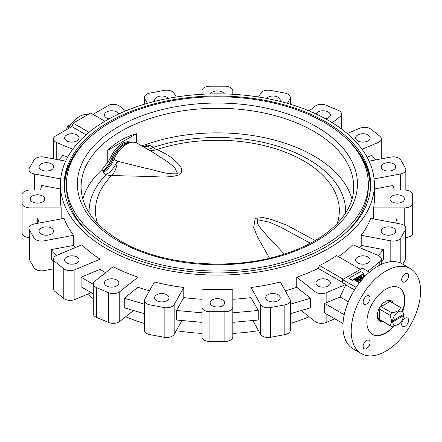 <?xml version="1.0" encoding="UTF-8"?>
<svg xmlns="http://www.w3.org/2000/svg" width="442" height="442" viewBox="0 0 442 442"><rect width="100%" height="100%" fill="white"/><g stroke="black" fill="none" stroke-linecap="round" stroke-linejoin="round"><path stroke-width="0.66" d="M104.66 170.921A2.801 2.204 -154.5 0 1 103.748 170.91L109.047 163.689L112.434 156.954A2.801 0.392 -155.8 0 1 113.356 157.65L110.301 163.883L102.925 172.734L103.748 170.91L101.842 169.811L107.737 162.286A18.686 10.79 -60 0 0 111.268 156.286A18.686 10.79 -60 0 1 122.08 143.556A18.686 10.79 -60 0 1 130.313 142.125M113.356 157.65A19.509 11.265 120 0 1 124.644 144.368A19.509 11.265 120 0 0 124.644 144.368L125.136 144.081A20.205 11.663 -60 0 1 125.23 144.026M144.125 147.263A18.686 10.79 -60 0 0 150.153 145.468L147.247 146.335A2.801 0.608 81 0 1 146.993 145.943L150.153 145.468L153.418 147.352A18.686 7.608 -108.4 0 0 156.584 149.623C162.877 151.982 168.518 155.192 173.507 159.242C177.176 163.236 185.701 168.43 179.596 174.684C167.772 178.712 154.794 176.159 143.921 176.352L111.688 175.54A18.686 11.177 90.5 0 0 117.307 161.203L146.02 168.336C155.954 170.131 165.827 174.706 177.629 173.717L174.717 167.557L168.286 162.258L153.938 152.932M97.467 223.42A121.948 70.405 180 0 1 111.688 175.54A18.686 13.227 44.9 0 1 106.19 174.618A18.686 10.79 120 0 0 117.307 161.203L114.036 159.313A18.686 10.79 -60 0 1 102.925 172.734L106.19 174.618A128.285 74.068 180 0 0 89.124 212.878M269.515 258.156L257.868 237.641L253.691 227.58L255.194 218.331L263.023 217.569L271.161 219.354L286.543 225.05L315.229 240.492M310.328 243.222L280.515 227.055L269.322 222.171L257.156 219.635L257.692 224.039L260.758 228.381L268.084 236.912L284.311 254.051M397.607 324.754L398.104 324.467A7.707 4.453 120 0 0 403.529 315.61L403.552 314.455L391.662 321.323L392.673 321.881A7.707 4.453 120 0 0 398.104 324.467L391.662 326.472A10.514 6.072 -60 0 1 390.866 326.135L378.308 318.886A10.514 6.072 -60 0 1 377.706 318.444M390.866 326.135A10.514 6.072 -60 0 1 390.175 325.61L391.662 321.323L390.175 315.312A10.514 6.072 -60 0 1 391.662 312.737C396.551 312.124 399.529 310.406 400.579 307.588A10.514 6.072 -60 0 1 401.375 307.925A10.514 6.072 -60 0 1 402.065 308.444L403.552 314.455L391.662 321.323M378.385 310.312L379.601 309.207L379.601 319.511L390.175 325.61M379.601 319.511L377.38 317.052M379.601 309.207L390.175 315.312M386.772 300.787L390.01 301.483L381.087 306.632L391.662 312.737M381.087 306.632L381.435 305.03M68.074 128.771A21.492 12.409 -60 0 1 79.3 116.566A21.492 12.409 -60 0 1 87.864 114.677L87.682 114.638M328.24 280.024A7.243 4.182 0 0 0 320.351 279.117A7.243 4.182 0 0 0 315.881 282.979A7.243 4.182 0 0 0 317.997 285.935A7.243 4.182 0 0 0 325.892 286.841A7.243 4.182 0 0 0 330.362 282.979A7.243 4.182 0 0 0 328.24 280.024M278.095 294.775A7.243 4.182 0 0 0 270.206 293.869A7.243 4.182 0 0 0 265.736 297.731A7.243 4.182 0 0 0 267.858 300.687A7.243 4.182 0 0 0 275.747 301.593A7.243 4.182 0 0 0 280.217 297.731A7.243 4.182 0 0 0 278.095 294.775M222.514 299.858A7.243 4.182 0 0 0 214.619 298.952A7.243 4.182 0 0 0 210.149 302.814A7.243 4.182 0 0 0 212.27 305.77A7.243 4.182 0 0 0 220.166 306.676A7.243 4.182 0 0 0 224.635 302.814A7.243 4.182 0 0 0 222.514 299.858M166.927 294.775A7.243 4.182 0 0 0 159.037 293.869A7.243 4.182 0 0 0 154.567 297.731A7.243 4.182 0 0 0 156.689 300.687A7.243 4.182 0 0 0 164.579 301.593A7.243 4.182 0 0 0 169.048 297.731A7.243 4.182 0 0 0 166.927 294.775M106.544 285.935A7.243 4.182 180 0 1 104.422 282.979A7.243 4.182 180 0 1 108.892 279.117A7.243 4.182 180 0 1 116.787 280.024A7.243 4.182 180 0 1 118.909 282.979A7.243 4.182 180 0 1 114.434 286.841A7.243 4.182 180 0 1 106.544 285.935M76.991 257.051A7.243 4.182 0 0 0 69.101 256.145A7.243 4.182 0 0 0 64.631 260.007A7.243 4.182 0 0 0 66.748 262.962A7.243 4.182 0 0 0 74.643 263.868A7.243 4.182 0 0 0 79.112 260.007A7.243 4.182 0 0 0 76.991 257.051M51.443 228.1A7.243 4.182 0 0 0 43.548 227.194A7.243 4.182 0 0 0 39.078 231.055A7.243 4.182 0 0 0 41.2 234.011A7.243 4.182 0 0 0 49.095 234.917A7.243 4.182 0 0 0 53.565 231.055A7.243 4.182 0 0 0 51.443 228.1M42.636 196.01A7.243 4.182 0 0 0 34.747 195.104A7.243 4.182 0 0 0 30.277 198.966A7.243 4.182 0 0 0 32.399 201.922A7.243 4.182 0 0 0 40.288 202.828A7.243 4.182 0 0 0 44.758 198.966A7.243 4.182 0 0 0 42.636 196.01M51.443 163.916A7.243 4.182 0 0 0 43.548 163.01A7.243 4.182 0 0 0 39.078 166.872A7.243 4.182 0 0 0 41.2 169.827A7.243 4.182 0 0 0 49.095 170.734A7.243 4.182 0 0 0 53.565 166.872A7.243 4.182 0 0 0 51.443 163.916M76.991 134.965A7.243 4.182 0 0 0 69.101 134.059A7.243 4.182 0 0 0 64.631 137.921A7.243 4.182 0 0 0 66.748 140.882A7.243 4.182 0 0 0 74.643 141.788A7.243 4.182 0 0 0 79.112 137.921A7.243 4.182 0 0 0 76.991 134.965M118.71 113.981A7.243 4.182 0 0 0 116.787 111.992A7.243 4.182 0 0 0 108.892 111.086A7.243 4.182 0 0 0 104.422 114.948A7.243 4.182 0 0 0 106.544 117.904A7.243 4.182 0 0 0 109.097 118.859M168.325 98.378A7.243 4.182 0 0 0 166.927 97.24A7.243 4.182 0 0 0 159.037 96.334A7.243 4.182 0 0 0 154.567 100.196A7.243 4.182 0 0 0 154.844 101.34M224.337 93.925A7.243 4.182 0 0 0 222.514 92.157A7.243 4.182 0 0 0 210.453 93.925M279.941 101.34A7.243 4.182 0 0 0 280.217 100.196A7.243 4.182 0 0 0 278.095 97.24A7.243 4.182 0 0 0 266.46 98.378M325.688 118.859A7.243 4.182 0 0 0 330.362 114.948A7.243 4.182 0 0 0 328.24 111.992A7.243 4.182 0 0 0 321.146 110.925A7.243 4.182 0 0 0 316.074 113.981M368.037 134.965A7.243 4.182 0 0 0 360.142 134.059A7.243 4.182 0 0 0 355.672 137.921A7.243 4.182 0 0 0 357.793 140.882A7.243 4.182 0 0 0 365.683 141.788A7.243 4.182 0 0 0 370.153 137.921A7.243 4.182 0 0 0 368.037 134.965M393.584 163.916A7.243 4.182 0 0 0 385.689 163.01A7.243 4.182 0 0 0 381.219 166.872A7.243 4.182 0 0 0 383.341 169.827A7.243 4.182 0 0 0 391.236 170.734A7.243 4.182 0 0 0 395.706 166.872A7.243 4.182 0 0 0 393.584 163.916M402.386 196.01A7.243 4.182 0 0 0 394.496 195.104A7.243 4.182 0 0 0 390.026 198.966A7.243 4.182 0 0 0 392.148 201.922A7.243 4.182 0 0 0 400.038 202.828A7.243 4.182 0 0 0 404.507 198.966A7.243 4.182 0 0 0 402.386 196.01M393.584 228.1A7.243 4.182 0 0 0 385.689 227.194A7.243 4.182 0 0 0 381.219 231.055A7.243 4.182 0 0 0 383.341 234.011A7.243 4.182 0 0 0 391.236 234.917A7.243 4.182 0 0 0 395.706 231.055A7.243 4.182 0 0 0 393.584 228.1M368.037 257.051A7.243 4.182 0 0 0 360.142 256.145A7.243 4.182 0 0 0 355.672 260.007A7.243 4.182 0 0 0 357.793 262.962A7.243 4.182 0 0 0 365.683 263.868A7.243 4.182 0 0 0 370.153 260.007A7.243 4.182 0 0 0 368.037 257.051M367.772 271.289L379.783 261.747A7.945 4.586 0 0 0 381.297 259.051A7.945 4.586 0 0 0 378.971 255.808A7.945 4.586 0 0 0 378.026 255.343L352.843 244.78A156.982 90.632 0 0 1 338.456 256.658M361.202 235.304L390.805 240.857A7.945 4.586 180 0 0 400.817 237.912L405.436 229.702A7.945 4.586 0 0 0 405.822 228.287A7.945 4.586 0 0 0 403.496 225.044A7.945 4.586 0 0 0 400.336 223.923L370.733 218.37A156.982 90.632 0 0 1 361.202 235.304L361.202 245.409L383.507 249.597L383.507 259.134L381.297 261.636M125.655 110.92L119.743 106.224A7.945 4.586 0 0 0 118.937 105.677A7.945 4.586 0 0 0 109.318 104.958L93.03 114.362M405.822 237.581A7.945 4.586 180 0 0 412.684 233.033L412.684 194.651A7.945 4.586 0 0 0 410.358 191.408A7.945 4.586 0 0 0 404.739 190.066L374.374 190.066M147.374 103.351L144.832 98.842A7.945 4.586 0 0 1 144.446 97.428A7.945 4.586 0 0 1 149.932 93.063L164.153 90.4A7.945 4.586 180 0 1 172.225 91.516A7.945 4.586 180 0 1 174.159 93.345L176.225 97.008M201.972 94.273L201.972 90.798A7.945 4.586 0 0 1 209.917 86.212L224.868 86.212A7.945 4.586 180 0 1 230.486 87.555A7.945 4.586 180 0 1 232.812 90.798L232.812 94.273M258.559 97.008L260.625 93.345A7.945 4.586 0 0 1 270.631 90.4L284.852 93.063A7.945 4.586 180 0 1 288.013 94.185A7.945 4.586 180 0 1 290.339 97.428A7.945 4.586 180 0 1 289.952 98.842L289.952 104.097M309.129 110.92L315.041 106.224A7.945 4.586 0 0 1 326.135 105.213L338.229 110.285A7.945 4.586 180 0 1 339.18 110.749A7.945 4.586 180 0 1 341.506 113.992A7.945 4.586 180 0 1 339.986 116.688L339.986 127.86M362.059 149.285L378.026 142.589A7.945 4.586 180 0 0 381.297 138.876A7.945 4.586 180 0 0 379.783 136.18L370.993 129.202A7.945 4.586 0 0 0 370.186 128.655A7.945 4.586 0 0 0 359.898 128.186L347.208 133.506M374.081 178.933L400.336 174.004A7.945 4.586 180 0 0 405.822 169.645A7.945 4.586 180 0 0 405.436 168.225L400.817 160.021A7.945 4.586 0 0 0 398.877 158.192A7.945 4.586 0 0 0 390.805 157.076L369.087 161.148M393.347 303.289A11.68 6.746 120 0 0 391.385 300.809A11.68 6.746 120 0 0 385.546 301.389A11.68 6.746 120 0 0 377.916 311.682A11.68 6.746 120 0 0 379.706 321.041A11.68 6.746 120 0 0 382.838 321.5M391.369 302.146A11.68 6.746 120 0 0 390.314 300.383M402.938 310.908A26.863 15.509 120 0 0 399.308 287.853A26.863 15.509 120 0 0 385.877 289.184A26.863 15.509 120 0 0 368.33 312.853A26.863 15.509 120 0 0 372.446 334.384A26.863 15.509 120 0 0 385.877 333.053A26.863 15.509 120 0 0 394.225 325.997M372.28 334.285A26.863 15.509 120 0 0 385.546 332.859A26.863 15.509 120 0 0 393.607 326.135M402.75 310.301A26.863 15.509 120 0 0 399.143 287.759M405.148 326.251A4.906 2.834 120 0 0 408.353 321.925A4.906 2.834 120 0 0 407.601 317.997A4.906 2.834 120 0 0 405.148 318.24A4.906 2.834 120 0 0 401.944 322.561A4.906 2.834 120 0 0 402.695 326.494A4.906 2.834 120 0 0 405.148 326.251M405.148 281.742A4.906 2.834 120 0 0 408.353 277.421A4.906 2.834 120 0 0 407.601 273.488A4.906 2.834 120 0 0 405.148 273.731A4.906 2.834 120 0 0 401.944 278.051A4.906 2.834 120 0 0 402.695 281.985A4.906 2.834 120 0 0 405.148 281.742M366.606 303.997A4.906 2.834 120 0 0 369.81 299.67A4.906 2.834 120 0 0 369.059 295.742A4.906 2.834 120 0 0 366.606 295.985A4.906 2.834 120 0 0 363.401 300.306A4.906 2.834 120 0 0 364.153 304.24A4.906 2.834 120 0 0 366.606 303.997M366.606 348.5A4.906 2.834 120 0 0 369.81 344.18A4.906 2.834 120 0 0 369.059 340.246A4.906 2.834 120 0 0 366.606 340.489A4.906 2.834 120 0 0 363.401 344.815A4.906 2.834 120 0 0 364.153 348.744A4.906 2.834 120 0 0 366.606 348.5M410.408 268.631L402.148 263.863A49.056 28.321 120 0 0 377.617 266.294A49.056 28.321 120 0 0 345.572 309.522A49.056 28.321 120 0 0 353.092 348.832L361.352 353.6A49.056 28.321 120 0 0 385.877 351.169A49.056 28.321 120 0 0 417.928 307.941A49.056 28.321 120 0 0 410.408 268.631A49.056 28.321 120 0 0 385.877 271.062A49.056 28.321 120 0 0 353.832 314.29A49.056 28.321 120 0 0 361.352 353.6M325.754 121.909A153.241 88.472 0 0 0 158.75 102.726A153.241 88.472 0 0 0 64.151 184.469A153.241 88.472 0 0 0 109.03 247.028A153.241 88.472 0 0 0 276.035 266.206A153.241 88.472 0 0 0 370.634 184.469A153.241 88.472 0 0 0 325.754 121.909M344.992 233.464A150.91 87.124 0 0 0 368.302 186.949L368.302 183.894A150.91 87.124 0 0 0 324.102 122.29A150.91 87.124 0 0 0 159.645 103.4A150.91 87.124 0 0 0 66.482 183.894A150.91 87.124 0 0 0 110.682 245.503A150.91 87.124 0 0 0 275.139 264.388A150.91 87.124 0 0 0 368.302 183.894M106.389 248.553A156.982 90.632 0 0 0 277.465 268.2A156.982 90.632 0 0 0 374.374 184.469A156.982 90.632 0 0 0 328.395 120.384A156.982 90.632 0 0 0 157.319 100.737A156.982 90.632 0 0 0 60.41 184.469A156.982 90.632 0 0 0 106.389 248.553M138.042 277.167L119.743 291.703A7.945 4.586 0 0 1 108.649 292.72L96.555 287.643A7.945 4.586 180 0 1 93.279 283.935A7.945 4.586 180 0 1 94.798 281.239L113.091 266.703A156.982 90.632 0 0 0 138.042 277.167L138.042 287.272A156.982 90.632 0 0 0 149.501 290.792M183.778 287.493L174.159 304.588A7.945 4.586 0 0 1 164.153 307.533L149.932 304.864A7.945 4.586 180 0 1 144.446 300.505A7.945 4.586 180 0 1 144.832 299.085L154.451 281.996A156.982 90.632 0 0 0 183.778 287.493L183.778 297.604A156.982 90.632 0 0 0 201.972 299.267L201.972 312.809L176.535 310.483L176.535 320.019L201.972 322.345M201.972 289.156A156.982 90.632 0 0 0 232.812 289.156L232.812 336.887A7.945 4.586 0 0 1 224.868 341.473L209.917 341.473A7.945 4.586 180 0 1 201.972 336.887L201.972 289.156M258.25 310.483L232.812 312.809L232.812 299.267A156.982 90.632 0 0 0 251.006 297.604L258.25 310.483L258.25 320.019L232.812 322.345M251.006 287.493L260.625 304.588A7.945 4.586 180 0 0 270.631 307.533L284.852 304.864A7.945 4.586 0 0 0 290.339 300.505A7.945 4.586 0 0 0 289.952 299.085L280.333 281.996A156.982 90.632 0 0 1 251.006 287.493L251.006 297.604M285.283 290.792A156.982 90.632 0 0 0 296.742 287.272L310.527 298.228L310.527 307.765L290.339 313.704M360.434 269.349L336.644 255.614A156.982 90.632 0 0 1 319.478 265.526L318.24 268.421A156.982 90.632 0 0 1 296.742 277.167L296.742 287.272M359.506 247.575A156.982 90.632 0 0 0 361.202 245.409M373.451 218.878A156.982 90.632 0 0 0 373.617 217.972L397.065 217.972L397.065 223.309M374.374 184.469L374.374 198.966A156.982 90.632 0 0 1 373.617 207.867L373.617 217.972M125.655 316.759A156.982 90.632 0 0 0 144.446 323.467M176.225 330.677A156.982 90.632 0 0 0 201.972 333.412M232.812 333.412A156.982 90.632 0 0 0 258.559 330.677M290.339 323.467A156.982 90.632 0 0 0 309.129 316.759M141.562 145.788L145.087 144.843L146.993 145.943L143.164 146.711M136.429 142.86L136.429 133.749C125.434 136.793 115.87 142.313 107.737 150.313L107.737 162.286M101.842 169.811A136.307 78.698 0 0 0 82.809 199.077M351.976 199.077A136.307 78.698 0 0 0 313.776 155.904A136.307 78.698 0 0 0 145.087 144.843M136.429 133.749L107.737 150.313M358.644 281.007L358.368 281.653L356.793 281.62L357.092 281.018L358.07 281.051L358.169 280.571L357.401 279.952L357.169 280.576L355.296 280.427L355.009 279.3L357.545 279.692L358.368 281.272L356.793 281.239M358.07 281.432L358.169 280.957L357.401 280.333L357.169 280.957L355.296 280.808L355.009 279.681M357.401 280.333L357.401 279.952M355.009 279.3L354.76 279.913M359.799 279.604L359.97 278.913L360.357 279.134L360.18 280.604L356.838 278.675L356.838 278.294L357.18 278.095L359.788 279.51L359.788 279.891M360.18 280.604L360.269 279.775M363.009 278.454L360.562 278.018M362.164 279.416L358.595 277.659L358.965 277.068L362.987 277.78L360.357 276.261L360.357 276.642L362.031 277.609M363.749 277.642L363.064 276.736M363.888 275.758L362.888 275.184L363.23 274.604L365.44 275.88M358.954 283.366L358.611 282.786L358.998 282.565L358.186 282.09L359.34 282.366L360.048 281.957M358.666 282.753L358.186 282.09M360.263 281.692L359.898 281.101L361.517 280.167M369.363 272.211L362.423 268.2L342.6 279.648L356.059 287.416M352.346 280.504L363.91 273.83L363.91 273.449L360.606 271.537L349.042 278.217L349.042 278.598L352.346 280.504L352.346 280.123L363.91 273.449M104.931 121.235L90.715 113.025L73.168 123.158L71.836 126.6L54.57 136.567A7.945 4.586 180 0 0 53.488 138.876L53.488 158.86M334.821 318.831L326.135 322.472A7.945 4.586 180 0 1 315.041 321.461L301.245 310.494M87.577 294.173A156.982 90.632 0 0 0 93.279 298.709M319.478 265.526L343.268 279.261M318.24 268.421L342.6 282.488M354.456 289.908L345.727 284.869L340.08 296.974L348.351 301.748M345.727 284.869L345.727 284.499L342.6 282.698L342.6 279.648M296.742 277.167L315.041 291.703L315.041 321.461M345.727 284.499L326.135 292.72A7.945 4.586 180 0 1 315.041 291.703M340.08 296.974L326.135 302.825A7.945 4.586 180 0 1 324.522 303.35L324.522 312.886L343.014 323.561M60.41 184.469L60.41 198.966A156.982 90.632 0 0 0 61.167 207.867L61.167 217.972A156.982 90.632 0 0 0 61.333 218.878M73.582 235.304L43.979 240.857A7.945 4.586 0 0 1 33.968 237.912L29.349 229.702A7.945 4.586 180 0 1 28.962 228.287A7.945 4.586 180 0 1 34.448 223.923L64.051 218.37A156.982 90.632 0 0 0 73.582 235.304L73.582 245.409A156.982 90.632 0 0 0 75.278 247.575M100.069 259.183L74.886 269.742A7.945 4.586 0 0 1 63.792 268.73L55.001 261.747A7.945 4.586 180 0 1 53.488 259.051A7.945 4.586 180 0 1 56.758 255.343L81.941 244.78A156.982 90.632 0 0 0 100.069 259.183L100.069 269.288A156.982 90.632 0 0 0 105.566 272.681M66.482 183.894L66.482 186.949A150.91 87.124 0 0 0 89.792 233.464M378.8 320.323A11.68 6.746 120 0 0 380.855 320.356M388.137 300.372A10.514 6.072 -60 0 1 388.822 300.676L401.375 307.925M89.013 132.307L73.168 123.158M71.836 126.6L86.063 134.816M374.374 188.983L393.037 185.485L394.292 190.066M367.136 157.264L371.816 155.302L375.855 159.877M332.356 122.754L339.986 116.688M287.411 103.351L289.952 98.842M65.698 161.148L43.979 157.076A7.945 4.586 180 0 0 33.968 160.021L29.349 168.225A7.945 4.586 0 0 0 28.962 169.645A7.945 4.586 0 0 0 34.448 174.004L34.448 190.066M60.41 188.983L41.747 185.485L40.493 190.066M60.703 178.933L34.448 174.004M60.41 190.066L30.045 190.066A7.945 4.586 180 0 0 22.1 194.651L22.1 233.033A7.945 4.586 0 0 0 28.962 237.581M22.1 203.281A7.945 4.586 0 0 0 30.045 207.867L30.045 225.972M61.167 217.972L37.719 217.972L37.719 223.309M61.167 207.867L30.045 207.867M33.968 237.912L33.968 267.664L29.349 259.46A7.945 4.586 180 0 1 28.962 258.04L28.962 228.287M33.968 267.664A7.945 4.586 0 0 0 43.979 270.609L53.488 268.824M73.582 245.409L51.278 249.597L51.278 259.134L53.488 261.636M164.153 307.533L164.153 337.285L149.932 334.616A7.945 4.586 180 0 1 144.446 330.257L144.446 300.505M164.153 337.285A7.945 4.586 0 0 0 174.159 334.34L181.944 320.511M183.778 297.604L176.535 310.483M373.617 207.867L404.739 207.867L404.739 225.972M412.684 203.281A7.945 4.586 180 0 1 404.739 207.867M232.812 307.129A7.945 4.586 0 0 1 224.868 311.715L209.917 311.715A7.945 4.586 180 0 1 201.972 307.129M72.726 149.285L56.758 142.589A7.945 4.586 180 0 1 53.488 138.876M67.648 157.264L62.968 155.302L58.93 159.877M405.436 229.702L405.436 259.46L402.756 264.217M405.436 259.46A7.945 4.586 0 0 0 405.822 258.04L405.822 228.287M252.841 320.511L260.625 334.34A7.945 4.586 180 0 0 270.631 337.285L284.852 334.616A7.945 4.586 0 0 0 290.339 330.257L290.339 300.505M63.792 268.73L63.792 298.483A7.945 4.586 0 0 0 74.886 299.499L91.234 292.643M100.069 269.288L81.096 277.25L81.096 286.786L93.279 293.819M63.792 298.483L55.001 291.499A7.945 4.586 180 0 1 53.488 288.808L53.488 259.051M108.649 292.72L108.649 322.472L96.555 317.4A7.945 4.586 180 0 1 93.279 313.693L93.279 283.935M108.649 322.472A7.945 4.586 0 0 0 119.743 321.461L133.539 310.494M138.042 287.272L124.257 298.228L124.257 307.765L144.446 313.704M93.279 284.283L81.096 277.25M144.446 304.168L124.257 298.228M56.465 255.47L51.278 249.597M290.339 304.168L310.527 298.228M383.507 249.597L378.319 255.47M344.235 314.732L324.522 303.35M397.065 217.972L395.673 223.05M39.111 223.05L37.719 217.972M66.455 129.705L67.532 126.274L70.013 124.843L70.383 125.053M66.289 129.467L66.576 129.633M67.532 126.274L69.018 127.13M360.799 281.029L360.285 281.659M360.285 281.322L359.898 281.101M359.396 282.792L358.611 282.786M358.998 283.007L358.998 283.305M364.02 277.355L363.009 276.537L364.214 275.57L362.888 274.802M365.191 276.128L364.6 275.791L363.882 276.206L363.843 276.935L364.263 277.09M364.948 276.372L363.882 276.587L363.882 276.206L363.843 276.935M363.517 277.145L363.517 277.526M364.6 275.791L364.6 276.173M360.357 276.261L360.7 276.062L363.639 277.764M363.307 278.123L359.611 277.465L362.241 278.985L361.899 279.565M361.899 279.184L358.595 277.278M362.241 278.985L362.241 279.322M360.18 280.222L356.838 278.294M358.683 281.211L358.368 281.653M358.07 281.051L358.169 280.571L358.169 280.957M356.893 280.72L356.727 279.996L355.368 279.869L355.368 279.488L355.628 280.222L356.893 280.339L356.727 279.615L355.213 279.725M356.893 280.339L357.086 280.062M355.296 280.427L355.296 280.808M356.727 279.615L356.727 279.996M349.042 278.217L352.346 280.123M392.673 321.881L403.529 315.61M403.529 314.466A7.707 4.453 120 0 0 398.104 311.881A7.707 4.453 120 0 0 392.673 320.737M390.01 301.483L400.579 307.588M337.318 223.42A121.948 70.405 180 0 0 287.808 153.164A121.948 70.405 180 0 0 156.584 149.623A18.686 15.89 -69.3 0 1 149.302 150.252M143.689 147.015L147.247 146.335M112.025 157.899L113.124 158.584A2.801 0.486 22.9 0 0 114.036 159.313A21.023 12.138 120 0 1 126.539 144.219A21.023 12.138 120 0 1 137.048 143.18L153.954 152.938M109.047 163.689A2.801 0.74 -148.7 0 0 110.301 163.883A19.509 11.265 120 0 0 113.124 158.584A20.205 11.663 -60 0 1 125.136 144.081L125.136 144.081C130.545 141.55 134.517 141.247 137.048 143.18C132.954 141.329 128.981 141.628 125.136 144.081L124.644 144.368M111.268 156.286L112.434 156.954A18.686 10.79 -60 0 1 123.241 144.225A18.686 10.79 -60 0 1 130.252 142.501M86.157 140.887A153.241 88.472 0 0 0 64.162 185.518M75.378 154.429A152.777 88.207 0 0 0 65.305 195.32M118.368 241.067A140.048 80.853 0 0 0 316.417 241.067A140.048 80.853 0 0 0 316.417 126.721A140.048 80.853 0 0 0 118.368 126.721A140.048 80.853 0 0 0 118.368 241.067M353.699 186.949A136.307 78.698 0 0 0 313.776 131.302A136.307 78.698 0 0 0 165.231 114.24A136.307 78.698 0 0 0 81.085 186.949C81.4 207.403 94.45 225.381 120.235 240.884C161.54 265.565 232.475 271.344 284.234 254.078C327.146 240.641 354.313 213.364 353.699 186.949M326.135 313.814L326.135 322.472M326.135 292.72L326.135 302.825M379.783 261.747L379.783 265.123M370.623 185.518A153.241 88.472 0 0 0 348.633 140.887M369.479 195.32A152.777 88.207 0 0 0 359.407 154.429M400.336 174.004L400.336 190.066M378.026 142.589L378.026 159.474M144.832 98.842L144.832 104.097M29.349 229.702L29.349 259.46M43.979 240.857L43.979 270.609M149.932 304.864L149.932 334.616M174.159 304.588L174.159 334.34M209.917 311.715L209.917 341.473M224.868 311.715L224.868 341.473M56.758 142.589L56.758 159.474M390.805 240.857L390.805 261.686M400.817 237.912L400.817 263.172M260.625 304.588L260.625 334.34M270.631 307.533L270.631 337.285M284.852 304.864L284.852 334.616M74.886 269.742L74.886 299.499M55.001 261.747L55.001 291.499M96.555 287.643L96.555 317.4M119.743 291.703L119.743 321.461M345.661 212.878A128.285 74.068 180 0 0 282.615 147.772A128.285 74.068 180 0 0 153.418 147.352A18.686 10.79 -60 0 1 147.396 149.153M405.822 169.645L405.822 190.104M381.297 138.876L381.297 158.86M341.506 113.992L341.506 128.976M290.339 97.428L290.339 104.218M144.446 97.428L144.446 104.218M28.962 169.645L28.962 190.104M381.297 259.051L381.297 264.393M363.009 276.919L363.009 276.537M357.456 280.548L357.456 280.167"/></g></svg>
